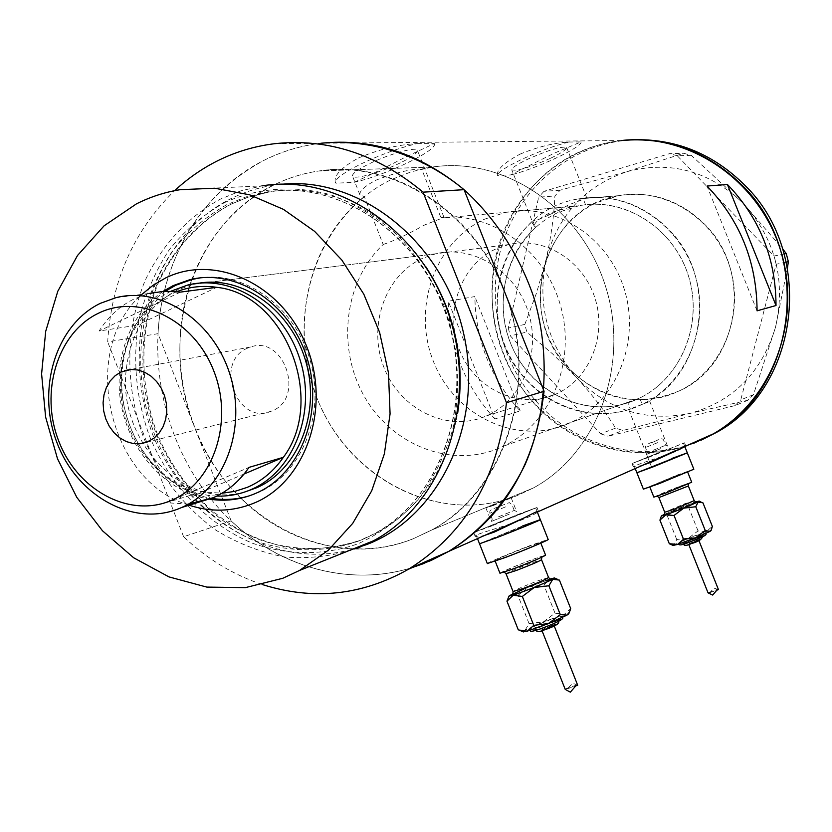 <?xml version="1.0" encoding="UTF-8"?>
<svg xmlns="http://www.w3.org/2000/svg" width="832" height="832" viewBox="0 0 832 832"><rect width="100%" height="100%" fill="white"/><g stroke="black" fill="none" stroke-linecap="round" stroke-linejoin="round"><path stroke-width="0.62" stroke-dasharray="4.16 3.12" d="M585.572 204.766L582.962 198.203C630.646 191.381 680.95 225.493 695.396 276.078C710.247 326.529 686.317 383.157 642.772 404.082L628.701 409.531L630.396 409.094L627.879 402.792C585.312 416.582 536.567 394.524 515.164 353.257C493.501 312.125 501.946 257.629 535.475 227.49L532.896 221.01C539.687 219.617 551.626 214.23 568.703 204.849L585.957 198.328L618.602 195.697C664.664 186.826 714.73 218.088 729.726 266.604C745.139 314.985 722.238 370.334 679.775 390.676L673.629 393.401C625.269 413.026 567.174 385.258 547.695 335.182C527.53 285.407 549.9 223.642 597.376 202.363L618.602 195.697C543.462 206.887 514.02 313.997 568.464 368.233C601.172 400.358 638.279 407.836 679.775 390.676C738.774 364.801 753.75 272.095 704.943 224.557C680.056 200.158 651.279 190.538 618.602 195.697L578.406 198.942C500.042 210.694 469.758 323.128 526.614 380.203C555.838 412.714 604.427 423.311 642.772 404.082L642.2 404.362L639.673 398.039C680.233 378.56 702.707 326.123 689.374 279.042C676.385 231.868 630.146 199.389 585.572 204.766L573.113 206.326L549.432 213.075C538.834 218.618 533.801 223.101 534.31 226.512L535.475 227.49M627.879 402.792L639.673 398.039M421.647 169.031C410.176 169.073 394.878 172.817 375.752 180.263C364.634 186.17 359.341 191.017 359.892 194.802L364.281 196.591L383.198 244.483C344.531 280.779 336.502 346.757 363.75 395.387C390.645 444.215 449.249 468.447 497.931 448.677L503.87 446.035C550.441 423.977 576.337 362.367 560.747 306.457C545.574 250.422 491.982 211.526 440.887 217.568L421.647 169.031L432.692 167.014C503.994 156.291 581.246 207.969 605.571 286.458C630.438 364.77 597.22 453.43 533.385 487.958C597.22 453.43 630.438 364.77 605.571 286.458C581.246 207.969 503.994 156.291 432.692 167.014L318.822 170.997C303.077 173.295 288.111 177.954 273.926 184.954C235.404 204.932 208.073 236.34 191.932 279.198M383.198 244.483C393.557 241.051 407.441 234.51 424.861 224.858L444.018 217.412L440.887 217.568M504.587 534.113L522.59 526.666L504.587 534.113M493.282 505.513L485.878 507.905L511.202 497.858L493.282 505.513M658.424 464.464L672.578 458.671L658.424 464.464M672.412 458.255L636.875 472.753L687.315 452.858M666.879 449.394L633.048 463.133L666.879 449.394M522.486 526.011L479.513 543.733L522.486 526.011L540.342 519.667M517.93 514.498L535.704 507.967L474.916 532.085L517.93 514.498M643.105 465.046C637.083 466.71 633.797 467.241 633.235 466.648C636.21 464.984 648.201 460.834 669.219 454.199C677.258 450.944 682.469 448.427 684.84 446.67M648.991 457.215L631.998 463.549L684.518 442.79L648.991 457.215M485.129 535.215C479.18 536.806 475.873 537.254 475.207 536.546C472.857 534.498 500.604 527.883 520.822 520.27C529.329 516.87 534.862 514.218 537.441 512.335M491.774 525.938L473.647 532.594L518.45 514.27L536.973 507.468L491.774 525.938M400.317 162.874C380.494 172.661 352.591 180.336 352.435 175.916C352.414 173.43 358.02 169.395 369.242 163.8C389.355 153.795 417.581 146.12 417.518 150.55C417.456 153.13 411.715 157.248 400.317 162.874M550.202 158.434C529.069 167.7 516.246 171.486 511.732 169.78C511.836 167.804 517.234 164.237 527.935 159.099C549.328 149.708 562.255 145.87 566.696 147.607C566.509 149.666 561.018 153.275 550.202 158.434M519.927 154.18C537.711 146.89 554.018 142.844 568.849 142.033C555.027 145.475 539.396 151.226 521.955 159.276C505.742 167.086 497.578 172.474 497.453 175.448L497.411 175.365C496.454 169.874 503.953 162.812 519.927 154.18M358.446 158.007C378.882 149.375 398.466 144.57 417.206 143.593C399.651 147.701 380.858 154.513 360.838 164.05C343.866 172.536 335.4 178.651 335.452 182.385L335.234 181.834C333.944 175.219 341.682 167.284 358.446 158.007M364.281 196.591C303.659 244.681 286.811 340.267 323.513 412.641C359.601 485.337 444.652 524.056 516.599 495.841L533.385 487.958L516.599 495.841C439.286 526.271 348.005 478.764 316.576 397.124C284.107 315.931 316.815 215.332 391.435 179.546L411.549 171.694L432.692 167.014L318.822 170.997C391.612 159.078 473.065 209.622 503.994 290.295C541.528 380.494 505.96 491.296 431.506 530.13C501.166 492.284 537.233 393.214 509.288 305.24C481.957 217.058 396.604 159.016 318.822 170.997C303.077 173.295 288.111 177.954 273.926 184.954C192.452 223.694 157.654 337.262 194.532 427.107L158.038 333.674L107.671 341.858C111.415 280.914 133.734 230.516 174.647 190.663M191.849 279.417C164.58 352.227 185.214 443.82 240.614 497.994M240.833 498.212C286.863 544.471 355.191 561.839 413.182 538.762L431.506 530.13L413.182 538.762C329.274 573.092 228.259 518.305 194.532 427.107L231.15 520.842C280.353 567.798 350.355 587.08 412.547 567.455C341.307 590.106 260.489 560.934 211.266 499.408M630.396 409.094C584.626 424.081 532.199 400.14 509.517 355.638C486.533 311.282 496.288 252.73 532.896 221.01M164.486 290.451C179.993 231.015 213.231 187.616 264.191 160.243C282.006 151.32 300.882 145.662 320.819 143.26C300.882 145.662 282.006 151.32 264.191 160.243C202.332 190.923 161.678 259.834 158.038 333.674M693.576 443.362C619.549 472.254 532.594 429.333 503.391 354.099C473.179 279.292 505.856 186.129 577.606 152.818C591.479 146.359 606.06 142.262 621.358 140.535C564.897 146.921 516.693 188.864 499.314 243.558C482.019 298.345 496.049 361.826 534.539 403.957C572.239 445.702 632.538 463.486 685.516 446.212M568.849 142.033L581.017 141.908L553.852 153.379L510.494 174.97L497.411 175.365M417.206 143.593L434.294 143.582L405.808 156.884C387.057 166.806 369.793 175.292 354.006 182.343L335.92 183.196L335.234 181.834M210.579 498.555C164.944 442.333 146.806 361.733 164.289 291.221M494.874 418.954C464.807 385.871 449.28 346.642 448.292 301.278L474.833 296.556C475.717 340.662 490.828 378.768 520.146 410.894L494.874 418.954L448.292 301.278M582.962 198.203L585.957 198.328M642.959 404.009L642.2 404.362M520.146 410.894L474.833 296.556M757.068 310.835L707.013 186.046M434.231 143.416L434.387 143.832C437.486 150.561 384.498 175.781 354.006 182.343M335.92 183.196L335.452 182.385M581.017 141.908C582.816 147.056 534.997 169.364 510.494 174.97M648.534 401.991L642.772 404.082C704.33 377.062 719.815 279.49 668.668 229.372C642.585 203.674 612.498 193.534 578.406 198.942M637.01 139.693L624.281 140.514C568.006 146.869 519.938 188.656 502.601 243.152C485.347 297.742 499.325 360.994 537.68 402.958C578.375 448.209 645.746 464.693 701.22 440.128M787.467 267.946L775.538 327.174L753.459 394.67L747.833 400.265L689.832 413.442L622.918 430.456L615.618 428.106C605.082 411.403 592.207 394.69 576.992 377.978L552.708 354.016L526.833 332.062L524.826 324.407L536.588 292.812L546.031 259.719C551.044 237.536 553.998 216.289 554.892 195.957L560.102 190.216L626.808 171.704L683.602 153.275L691.236 155.314L743.465 203.58L782.642 248.862M786.25 262.111L776.152 264.264L740.761 399.88L753.459 394.67M747.833 400.265L735.03 405.59L608.046 436.207L622.918 430.456M615.618 428.106L600.621 433.805L510.328 335.858L526.833 332.062M524.826 324.407L508.279 328.068L538.689 197.174L554.892 195.957M560.102 190.216L543.972 191.318L669.479 153.67L683.602 153.275M691.236 155.314L677.248 155.75L774.01 255.996L784.17 253.968M626.808 171.704C670.301 160.274 709.186 170.893 743.465 203.58C775.393 239.096 786.084 280.29 775.538 327.174C761.623 372.726 733.054 401.482 689.832 413.442C646.298 422.136 608.681 410.311 576.992 377.978C547.342 343.824 537.025 304.408 546.031 259.719C557.721 215.53 584.646 186.191 626.808 171.704M776.152 264.264L774.01 255.996M677.248 155.75L669.479 153.67M543.972 191.318L538.689 197.174M508.279 328.068L510.328 335.858M600.621 433.805L608.046 436.207M735.03 405.59L740.761 399.88M189.124 505.201C108.274 481.697 78.364 349.835 141.877 294.372M163.207 291.283C128.544 314.246 111.842 363.49 122.086 409.209C132.257 454.948 168.272 492.544 209.29 499.117M199.16 283.14L193.024 284.378L177.559 289.9C147.638 305.791 130.51 332.55 126.173 370.167M126.162 370.323C117.666 441.376 184.475 510.817 245.7 491.681M422.594 258.294C384.883 275.371 367.432 326.321 384.051 367.692C400.13 409.313 446.919 432.494 485.17 416.447L486.533 415.865C522.122 400.629 541.58 353.642 528.382 312.302C515.59 270.826 473.158 244.566 435.677 253.791L422.594 258.294M165.402 291.179C130.946 314.226 114.41 363.334 124.706 408.866C134.919 454.428 170.82 491.826 211.713 498.368M248.986 495.945L259.126 492.138C301.735 473.377 325.416 415.251 310.586 361.847C296.171 308.329 246.355 271.159 200.325 277.867M224.307 202.686C257.369 187.73 294.58 184.839 331.178 194.927C355.212 203.965 377.437 217.454 397.831 235.404C416.645 255.59 431.912 278.72 443.654 304.793C458.307 345.228 461.406 388.877 452.66 429.624C444.787 455.957 433.066 479.523 417.508 500.334C400.109 519.012 380.349 533.478 358.207 543.722C323.981 555.786 287.258 555.443 252.574 543.265C207.064 524.337 169.53 484.879 149.323 435.781C135.762 397.457 132.35 358.592 139.079 319.166C145.475 293.935 155.532 270.806 169.25 249.746C184.881 230.381 203.237 214.698 224.307 202.686M180.149 189.686L261.903 185.89L240.531 190.954L220.241 199.202C187.585 216.975 161.554 245.482 144.955 280.894C125.164 329.462 124.873 386.703 143.676 437.746C159.931 475.914 183.955 506.688 215.748 530.088C237.619 543.442 260.738 552.427 285.116 557.055C309.722 558.969 333.788 556.057 357.302 548.34M231.15 520.842L183.612 536.744C206.97 558.938 233.303 574.902 262.6 584.626M183.612 536.744L107.671 341.858M247.458 348.182C213.554 361.889 237.016 425.703 270.743 411.414L272.033 410.894C305.552 398.206 284.17 334.755 250.536 347.017L247.458 348.182M115.762 297.742L149.406 293.405L134.316 298.854C119.922 305.926 108.191 316.649 99.122 331.011L137.051 325.208C97.739 382.71 136.053 481.364 202.082 491.837L244.109 474.001M176.925 291.626L171.579 293.946C157.477 300.83 145.964 311.251 137.051 325.208L216.726 287.331M554.195 394.846L555.464 394.306C588.89 380.058 607.256 336.586 595.078 298.459C583.284 260.208 543.691 236.028 508.498 244.608L496.205 248.799C460.741 264.649 444.07 311.854 459.503 350.126C474.427 388.617 518.274 409.864 554.195 394.846M566.01 424.611L571.584 422.146C616.595 400.951 640.838 341.234 624.125 288.787C607.88 236.184 554.289 202.374 505.752 212.326L484.463 219.222C434.793 241.904 411.902 307.986 433.41 361.41C454.21 415.137 515.31 445.318 566.01 424.611M633.859 400.629L639.049 398.341C681.013 378.643 703.706 323.783 688.397 275.756C673.514 227.583 623.906 196.654 578.656 205.826L558.782 212.191C512.366 233.074 490.62 293.925 510.474 343.044C529.672 392.444 586.591 419.91 633.859 400.629M216.83 496.08C173.94 494.676 133.858 456.914 123.23 409.24C112.362 361.629 132.506 310.398 170.976 291.179M188.479 504.057L166.015 502.726L202.082 491.837L222.019 493.22M166.015 502.726L249.028 467.376M180.45 292.094L99.122 331.011M696.53 535.371L705.713 532.605C704.35 533.863 698.266 536.536 687.461 540.623L678.35 543.358C679.734 542.1 685.797 539.438 696.53 535.371M695.978 538.262L702.343 536.359L689.718 541.923L683.394 543.806L695.978 538.262M673.078 545.407L688.542 538.106L706.326 531.586L711.006 530.608M671.174 544.586L674.201 544.513L676.728 539.5L688.542 538.106L698.038 530.93L706.326 531.586L712.348 526.406M718.432 589.618L714.074 588.162L709.717 592.686L708.042 592.852M695.365 541.206L688.646 544.17L695.365 541.206M653.858 497.11L679.162 486.502L691.714 482.206M675.012 476.102L687.523 471.713L662.054 482.31L649.688 486.637L675.012 476.102M653.318 450.226L665.631 445.255L653.318 450.226M660.702 448.666L646.568 454.386L660.702 448.666M643.386 489.102L677.123 475.082L693.846 469.227M664.591 514.218L695.625 502.018M702.967 502.871L694.658 502.341L688.74 507.603L676.936 508.976L667.43 516.152L662.532 515.216L660.826 517.234M676.728 539.5L667.43 516.152M698.038 530.93L688.74 507.603M552.49 618.894L562.39 616.138C560.581 617.978 552.864 621.462 539.23 626.59L529.433 629.304C531.284 627.453 538.97 623.99 552.49 618.894M551.481 622.596L558.324 620.703C557.076 621.993 551.741 624.406 542.308 627.952L535.517 629.824C536.786 628.534 542.1 626.122 551.481 622.596M523.068 631.79L525.086 630.198L543.431 621.868L564.2 614.401L568.766 613.746M518.253 629.772L525.086 630.198L529.069 623.605L543.431 621.868L554.996 613.142L564.2 614.401L570.7 608.598M577.699 685.266L572.842 683.238L567.33 688.802L565.23 689.406M550.358 626.371L554.008 625.373L541.84 630.24L550.358 626.371M499.959 573.238C503.474 571.012 514.186 566.457 532.095 559.572L545.584 555.142M527.124 547.009L540.561 542.443C537.784 544.263 526.989 548.818 508.186 556.088L494.957 560.57C497.796 558.719 508.518 554.195 527.124 547.009M498.576 516.797L514.238 510.432L498.576 516.797M509.215 514.166L491.244 521.487L509.215 514.166M487.334 563.545C487.022 562.858 511.472 552.594 530.213 545.532L548.163 539.427M512.97 593.788L529.506 586.664L550.066 579.062M559.416 580.091L550.202 579.02L543.847 584.958L529.506 586.664L517.92 595.379L511.087 594.734L507.957 598.52M529.069 623.605L517.92 595.379M554.996 613.142L543.847 584.958M358.748 541.008C324.99 552.937 288.756 552.625 254.53 540.623C209.633 521.976 172.578 483.07 152.651 434.626C139.266 396.822 135.907 358.467 142.563 319.582C148.876 294.694 158.808 271.877 172.359 251.118C187.793 232.024 205.899 216.559 226.699 204.734L245.804 196.966L265.897 192.119C339.654 179.317 421.72 234.78 447.99 319.613C474.885 404.238 440.076 499.366 373.246 534.279L358.748 541.008M351.853 549.474C270.566 571.532 181.303 514.27 151.809 426.858C121.441 339.768 155.334 236.142 231.046 198.598C247.364 190.518 264.67 185.702 282.963 184.142M425.641 266.469C388.877 211.214 325.572 182.135 269.225 191.953L249.184 196.778L230.121 204.526C198.682 221.551 173.576 248.914 157.539 282.932C138.414 329.607 138.081 384.675 156.166 433.763C171.818 470.465 194.948 500.042 225.576 522.496C246.636 535.309 268.902 543.91 292.365 548.309C316.046 550.098 339.186 547.269 361.795 539.802L376.262 533.094C419.848 508.622 446.992 468.634 457.683 413.119M657.727 442.614L645.445 447.554L657.727 442.614M651.258 442.884L656.167 440.835L651.258 442.884M694.2 500.666L684.393 503.87L664.737 512.242M674.586 511.586C653.879 519.366 666.11 512.959 685.922 505.596L693.69 502.819M678.454 486.845C658.684 494.312 646.329 500.396 667.004 492.534C687.346 484.848 698.994 479.014 678.454 486.845M658.902 497.567L688.334 485.971M691.257 543.618C683.956 545.927 685.578 544.97 696.124 540.758M689.01 542.329C677.56 545.958 680.118 544.471 696.665 537.857M505.523 506.896L489.902 513.209L505.523 506.896M496.298 507.822L503.464 504.816L496.298 507.822M548.579 577.533L538.023 580.757C524.046 586.082 515.726 589.68 513.063 591.562M523.754 589.181L545.293 580.861M531.076 560.082C508.144 568.63 490.121 577.512 514.322 568.402C538.075 559.541 555.152 550.982 531.076 560.082M506.033 573.768C508.758 572.021 517.098 568.464 531.045 563.108L541.538 559.728M544.346 629.907C536.297 632.237 538.668 630.843 551.47 625.726M541.278 628.545C524.545 634.598 536.515 627.671 552.49 622.014M485.878 507.905L491.244 521.487M628.701 409.531L651.57 466.97L646.568 454.386L647.4 452.452L645.445 447.554C644.862 445.338 648.45 443.092 656.198 440.825C660.462 438.308 662.958 438.152 663.676 440.346L665.631 445.255M684.622 446.108L683.467 443.206M537.129 511.555L535.704 507.967M631.998 463.549L633.235 466.648M473.647 532.594L475.207 536.546M359.892 194.802L352.435 175.916M534.31 226.512L511.732 169.78M274.82 143.676L624.281 140.514M533.385 487.958L431.506 530.13L533.385 487.958M586.799 197.995L566.696 147.607M444.018 217.412L417.518 150.55M536.973 507.468L538.481 511.264M684.518 442.79L685.724 445.817M477.485 538.606L474.916 532.085M635.201 468.551L633.048 463.133M649.678 401.201L667.566 446.087M511.202 497.858L516.568 511.441M573.113 206.326L442.416 217.974M638.882 398.393L503.87 446.035M361.972 539.75C328.598 551.595 292.718 551.325 258.721 539.406C214.074 520.874 177.081 482.03 157.175 433.618C139.058 384.415 139.402 329.222 158.475 282.578C174.45 248.591 199.41 221.343 230.589 204.422L246.667 197.673L269.225 191.953L265.897 192.119C339.217 179.286 421.335 234.593 447.678 319.634C474.635 404.466 439.712 499.564 373.246 534.279L361.972 539.75M259.126 492.138L256.776 492.887M435.677 253.791L193.024 284.378M486.533 415.865L555.464 394.306M270.743 411.414L146.9 442.177M187.689 285.054L508.498 244.608M571.584 422.146L639.049 398.341M505.752 212.326L578.656 205.826M250.536 347.017L130.52 369.502M695.854 502.112L664.425 514.488M688.594 483.85L657.301 496.163M705.713 532.605L705.89 533.447M665.61 445.255L667.545 446.087M700.825 501.821L702.052 502.351M678.798 544.055L678.35 543.358M709.717 592.686L716.498 590.304M708.084 592.686L717.548 589.347M514.238 510.432L511.888 504.494C507.146 501.706 512.252 502.164 503.537 504.795C491.806 509.496 489.091 509.621 489.902 513.209L492.253 519.147M550.306 579.207L539.916 582.785C524.441 588.349 508.81 596.024 512.772 594.162M541.746 557.284L504.327 572.135M562.39 616.138L562.609 617.406M558.324 620.703L558.511 621.348M540.831 543.13L540.561 542.443M514.197 510.432L516.526 511.451M492.253 519.137L491.244 521.477M495.217 561.226L494.957 560.57M557.471 579.29L558.646 579.8M535.808 630.365L535.517 629.824M530.14 630.302L529.433 629.304M567.33 688.802L575.13 686.14M565.344 688.896L576.472 685.09"/><path stroke-width="1.25" d="M672.412 458.255L687.315 452.858L653.255 466.804L636.886 472.774L635.201 468.551M522.486 526.011L540.322 519.636C542.027 519.522 516.599 530.046 497.006 537.545L479.523 543.774L477.485 538.606M684.84 446.67L651.019 462.301L643.105 465.046M537.441 512.335L538.512 511.337C538.294 510.796 533.801 512.855 525.034 517.494L494.218 532.116L485.129 535.215M707.013 186.046C740.116 220.501 756.808 262.09 757.068 310.835L776.017 305.521C775.819 258.232 759.616 217.89 727.418 184.475L707.013 186.046M174.647 190.663C187.294 178.901 201.219 169.135 216.424 161.377C234.77 152.079 254.238 146.182 274.82 143.676C327.995 138.06 377.406 154.211 423.062 192.161L464.058 189.675C420.056 153.348 372.32 137.873 320.819 143.26C370.573 138.466 422.698 155.074 465.088 190.57C496.226 219.45 519.095 254.925 533.697 296.993C550.222 353.08 546.967 413.608 525.242 464.277C506.844 501.644 481.385 530.66 448.854 551.325L423.041 563.805L412.547 567.455L431.08 560.477L448.854 551.325C503.776 517.213 535.517 463.861 544.066 391.269L506.48 402.719C497.786 478.473 465.078 533.998 408.366 569.306L525.034 517.494M685.516 446.212L713.378 433.836C796.557 389.938 814.039 254.831 742.186 185.338C707.418 151.31 667.139 136.375 621.358 140.535C688.418 132.642 758.618 179.535 780.437 249.87C802.703 320.05 772.346 400.14 713.378 433.836L693.576 443.362M211.266 499.408L210.766 498.794M164.289 291.221L164.486 290.451M776.017 305.521L727.418 184.475M701.22 440.128L715.957 432.692C798.866 388.939 816.306 254.353 744.713 185.141C713.95 154.679 678.049 139.537 637.01 139.693M784.17 253.968L786.25 253.552L788.351 261.664L787.467 267.946M788.351 261.664L786.25 262.111M782.642 248.862L786.25 253.552M141.877 294.372L153.067 285.282L165.381 278.086C215.238 253.094 282.755 284.502 306.758 346.674C331.542 408.491 305.292 482.622 253.469 503.339C232.513 511.742 211.068 512.366 189.124 505.201M209.29 499.117C224.962 501.561 240.094 499.793 254.686 493.802L256.776 492.887C300.81 473.564 324.324 412.235 306.935 357.698C290.046 302.994 236.33 268.06 189.883 279.666L173.233 285.584L163.207 291.283M245.7 491.681L256.818 487.687C297.96 469.789 320.694 413.566 306.03 362.242C291.803 310.804 243.318 275.652 199.16 283.14M200.325 277.867L192.369 279.354L175.75 285.272L165.402 291.179M211.713 498.368C224.39 500.365 236.818 499.554 248.986 495.945M357.302 548.34L373.287 540.883C442.125 504.41 477.87 405.995 450.039 318.417C422.843 230.62 338.166 173.087 261.903 185.89M282.786 578.282L299.603 570.419L328.318 550.222L352.726 523.359L371.717 490.797L384.384 453.804L390.073 413.91L388.471 372.798L379.579 332.28L363.782 294.122L341.786 259.99L314.579 231.338L283.41 209.342L249.642 194.813L214.739 188.23L180.149 189.686C164.788 192.171 150.197 196.914 136.375 203.913L104.094 225.815L77.542 255.445L57.814 291.21L45.698 331.334L41.6 373.922L45.614 417.05L57.512 458.786L76.752 497.286L102.513 530.816L133.713 557.804L169 576.909L206.794 587.09L245.346 587.642L282.786 578.282M464.058 189.675L544.066 391.269M262.6 584.626C313.186 600.579 361.774 595.473 408.366 569.306M423.062 192.161L506.48 402.719M171.226 500.458C213.346 483.184 234.125 421.949 213.741 370.833C193.981 319.436 139.027 292.968 98.301 313.321C57.273 332.935 39.53 392.434 58.812 441.22C77.49 490.287 129.386 518.492 171.226 500.458M100.391 303.316L115.762 297.742C160.763 286.042 213.335 320.559 230.027 374.639C247.218 428.553 224.442 488.998 181.584 507.53L180.222 508.123C134.316 527.748 77.605 496.808 57.2 443.238C36.161 389.948 55.474 324.906 100.391 303.316M121.139 371.925L115.18 375.69L110.198 380.952L106.402 387.442L103.99 394.857L103.074 402.823L103.678 410.977L105.778 418.912L109.273 426.265L114.005 432.692L119.746 437.861L126.225 441.532L133.13 443.539L140.14 443.758L146.9 442.177L154.201 438.027L159.214 432.973L163.093 426.681L165.651 419.432L166.764 411.58L166.369 403.478L164.486 395.543L161.2 388.118L156.676 381.586L151.133 376.23L144.83 372.32L138.07 370.032L131.165 369.47L121.139 371.925M188.479 504.057L213.491 497.65C227.698 491.265 239.543 481.177 249.028 467.376L283.358 457.33C326.633 399.911 284.991 294.216 216.726 287.331C202.904 285.293 189.644 286.728 176.925 291.626M149.406 293.405L164.746 291.2L180.45 292.094L216.726 287.331M222.019 493.22L234.853 491.379L247.229 487.365C261.695 481.198 273.738 471.182 283.358 457.33L244.109 474.001M170.976 291.179L187.689 285.054C232.232 273.728 283.837 307.195 300.03 359.705C316.732 412.038 294.091 470.902 251.763 489.268L250.151 489.965C239.47 494.406 228.363 496.444 216.83 496.08M688.771 544.492L708.042 592.852L712.702 595.067L717.548 589.347L718.432 589.618L716.498 590.304M661.367 515.986L659.922 520.125L665.777 514.862L674.034 515.455L683.738 508.144L665.777 514.862L661.388 515.944L664.591 514.218M687.71 472.181L691.714 482.206L666.276 492.898L653.858 497.13L649.865 487.084M687.315 452.878L693.846 469.227L659.849 483.371L643.396 489.133L636.886 472.774L687.315 452.858L684.622 446.108M695.625 502.018L699.13 501.082L698.214 501.862L702.967 502.871L712.348 526.406L711.402 529.682L709.998 531.388L695.573 537.846L677.56 544.45L673.078 545.407M683.738 508.144L698.214 501.862L695.77 506.74L683.738 508.144M711.006 530.608L709.998 531.388L705.255 530.525L695.573 537.846L683.53 539.271L677.56 544.45L669.313 543.722L671.174 544.586M669.313 543.722L659.922 520.125M683.53 539.271L674.034 515.455M705.255 530.525L695.77 506.74M542.027 630.708L565.23 689.406L570.346 692.151L576.472 685.09L577.699 685.266L554.206 625.872M508.997 596.118L506.969 601.182L513.198 595.254L522.34 596.44L534.196 587.517L513.198 595.254L509.018 596.055L512.97 593.788M540.831 543.13L545.584 555.142C542.859 557.097 532.085 561.694 513.261 568.932L499.959 573.238M540.342 519.667L548.163 539.427C549.952 539.542 524.586 550.243 504.941 557.638L487.334 563.545M537.129 511.555L540.322 519.636C542.027 519.522 516.599 530.046 497.006 537.545L479.523 543.774L487.354 563.607M550.066 579.062L554.414 577.959L552.77 579.353L559.416 580.091L570.7 608.598L569.535 611.957L566.946 615.16L548.454 623.574L527.374 631.134L523.068 631.79M534.196 587.517L552.77 579.353L548.881 585.77L534.196 587.517M568.766 613.746L566.946 615.16L560.3 614.63L548.454 623.574L533.759 625.342L527.374 631.134L519.99 630.458L518.253 629.772L506.969 601.182M533.759 625.342L522.34 596.44M560.3 614.63L548.881 585.77M282.963 184.142C361.005 176.914 443.05 242.33 463.434 332.602C484.526 422.718 439.577 516.703 366.902 544.482L351.853 549.474M457.683 413.119C465.462 360.37 454.782 311.49 425.641 266.469M664.737 512.242L674.461 509.09L694.2 500.666L688.345 485.982L658.902 497.567L657.301 496.163M696.665 537.857C708.219 534.186 705.671 535.673 689.01 542.329M696.124 540.758C703.466 538.439 701.844 539.386 691.257 543.618M693.69 502.819L697.102 502.05L693.94 503.714L674.586 511.586M513.063 591.562L523.494 588.39C538.138 582.795 546.499 579.155 548.558 577.481L541.538 559.728M545.293 580.861C562.671 574.808 543.702 584.106 523.453 591.51C507.79 596.95 507.894 596.17 523.754 589.181M541.746 557.284L541.528 559.697C539.406 561.236 531.034 564.814 516.402 570.44L506.033 573.768M552.49 622.014C569.15 615.95 557.638 622.742 541.278 628.545M551.47 625.726C559.593 623.355 557.222 624.749 544.346 629.907M538.377 511.566L676.25 450.33M685.36 446.285L715.957 432.692M299.603 570.419L373.287 540.883M192.369 279.354L189.883 279.666M181.584 507.53L213.491 497.65M251.763 489.268L256.818 487.687M130.52 369.502L124.457 370.646M664.425 514.488L664.747 512.262L658.902 497.567M705.89 533.447C707.772 535.475 697.632 538.824 688.927 542.36C682.396 545.022 679.016 545.594 678.798 544.055M702.468 536.796C701.688 539.531 697.923 541.819 691.174 543.65C686.702 545.75 684.174 545.927 683.582 544.18M718.432 589.566L698.89 540.53M699.265 501.145L700.825 501.821M710.975 530.67L711.402 529.682M673.254 545.49L669.791 543.982M688.334 485.971L688.594 483.85M694.2 500.666L695.854 502.112M512.772 594.162L513.084 591.614L506.054 573.81L504.327 572.135M562.609 617.406C564.876 619.486 550.378 625.123 541.133 628.607C533.333 631.436 529.672 632.008 530.14 630.302M558.511 621.348C559.811 623.501 555.038 626.371 544.201 629.959C540.03 631.956 537.233 632.091 535.808 630.365M499.98 573.29L495.217 561.226M554.663 578.074L557.471 579.29M568.724 613.85L569.535 611.957M523.422 631.946L519.99 630.458M548.579 577.533L550.306 579.207M575.13 686.14L577.689 685.266"/></g></svg>
